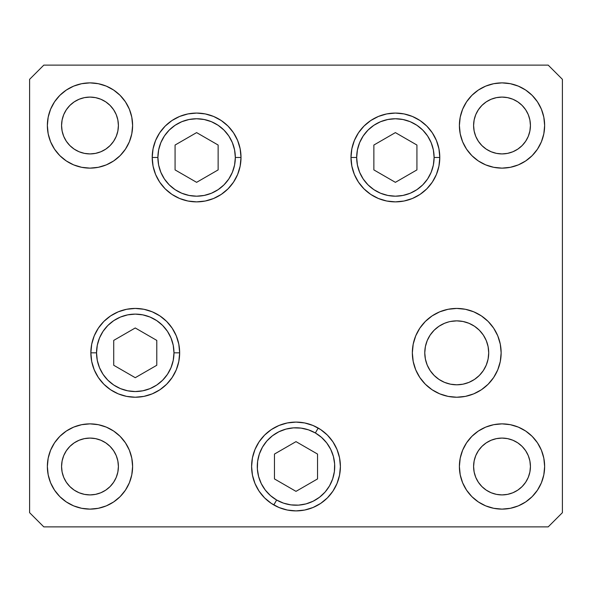 <?xml version="1.0" encoding="UTF-8"?>
<svg xmlns="http://www.w3.org/2000/svg" width="592" height="592" viewBox="0 0 592 592"><rect width="100%" height="100%" fill="white"/><g stroke="black" fill="none" stroke-linecap="round" stroke-linejoin="round"><path stroke-width="0.89" d="M450.512 321.478L456.743 320.864L462.981 321.478L468.982 323.299L474.503 326.251L479.35 330.225L483.324 335.072L486.276 340.6L488.097 346.594L488.711 352.832L488.097 346.594L488.711 352.832L488.097 359.07L488.711 352.832L488.097 359.07L486.276 365.064L483.324 370.592L479.35 375.439L474.503 379.413L468.982 382.365L462.981 384.186L456.743 384.8L450.512 384.186L456.743 384.8L462.981 384.186L456.743 384.8L450.512 384.186L444.511 382.365L438.983 379.413L434.143 375.439L430.162 370.592L427.209 365.064L425.389 359.07L424.775 352.832L425.389 346.594L427.209 340.6L430.162 335.072L434.143 330.225L438.983 326.251L444.511 323.299L448.743 321.885M486.276 340.6L485.536 338.942M356.673 157.472A38.717 38.717 0 0 1 395.389 118.755A38.717 38.717 0 0 1 434.106 157.472L439.789 157.472L434.106 157.472L433.366 165.027L431.161 172.287L427.587 178.984L422.769 184.852L416.901 189.662L410.212 193.244L402.945 195.441L395.389 196.189L387.841 195.441L380.575 193.244L373.885 189.662L368.017 184.852L363.199 178.984L359.625 172.287L357.42 165.027L356.673 157.472L357.42 149.917L359.625 142.657L363.199 135.96L368.017 130.092L373.885 125.282L380.575 121.7L387.841 119.503L395.389 118.755L402.945 119.503L410.212 121.7L416.901 125.282L422.769 130.092L427.587 135.96L431.161 142.657L433.366 149.917L434.106 157.472A38.717 38.717 0 0 1 395.389 196.189A38.717 38.717 0 0 1 356.673 157.472L350.989 157.472L356.673 157.472M373.863 145.04L373.863 169.904L395.389 182.336L416.923 169.904L416.923 145.04L395.389 132.608L373.863 145.04L395.389 132.608L416.923 145.04L416.923 169.904L395.389 182.336L373.863 169.904L373.863 145.04M235.327 157.472A38.717 38.717 0 0 1 196.611 196.189A38.717 38.717 0 0 1 157.894 157.472L152.211 157.472L157.894 157.472L158.634 149.917L160.839 142.657L164.413 135.96L169.231 130.092L175.099 125.282L181.788 121.7L189.055 119.503L196.611 118.755L204.159 119.503L211.425 121.7L218.115 125.282L223.983 130.092L228.801 135.96L232.375 142.657L234.58 149.917L235.327 157.472L234.58 165.027L232.375 172.287L228.801 178.984L223.983 184.852L218.115 189.662L211.425 193.244L204.159 195.441L196.611 196.189L189.055 195.441L181.788 193.244L175.099 189.662L169.231 184.852L164.413 178.984L160.839 172.287L158.634 165.027L157.894 157.472A38.717 38.717 0 0 1 196.611 118.755A38.717 38.717 0 0 1 235.327 157.472L241.011 157.472L235.327 157.472M218.137 169.904L218.137 145.04L196.611 132.608L175.077 145.04L175.077 169.904L196.611 182.336L218.137 169.904L196.611 182.336L175.077 169.904L175.077 145.04L196.611 132.608L218.137 145.04L218.137 169.904M96.54 352.832A38.717 38.717 0 0 1 135.257 314.115A38.717 38.717 0 0 1 173.974 352.832L179.657 352.832L173.974 352.832L173.227 360.387L171.021 367.647L167.447 374.344L162.63 380.212L156.762 385.022L150.072 388.604L142.805 390.801L135.257 391.549L127.702 390.801L120.435 388.604L113.745 385.022L107.877 380.212L103.06 374.344L99.486 367.647L97.28 360.387L96.54 352.832L97.28 345.277L99.486 338.017L103.06 331.32L107.877 325.452L113.745 320.642L120.435 317.06L127.702 314.863L135.257 314.115L142.805 314.863L150.072 317.06L156.762 320.642L162.63 325.452L167.447 331.32L171.021 338.017L173.227 345.277L173.974 352.832A38.717 38.717 0 0 1 135.257 391.549A38.717 38.717 0 0 1 96.54 352.832L90.857 352.832L96.54 352.832M113.723 340.4L113.723 365.264L135.257 377.696L156.791 365.264L156.791 340.4L135.257 327.968L113.723 340.4L135.257 327.968L156.791 340.4L156.791 365.264L135.257 377.696L113.723 365.264L113.723 340.4M295.956 510.896A44.4 44.4 0 0 1 273.8 504.946L276.642 500.025A38.717 38.717 0 0 1 262.471 447.138A38.717 38.717 0 0 1 315.358 432.967L318.2 428.046A44.4 44.4 0 0 1 320.642 429.563M251.6 466.459A44.4 44.4 0 0 1 264.58 435.127M264.631 435.068A44.4 44.4 0 0 1 271.306 429.6M271.358 429.563A44.4 44.4 0 0 1 287.335 422.947L296 422.096L304.665 422.947A44.4 44.4 0 0 1 318.2 428.046L315.358 432.967L321.53 437.384L326.717 442.927L330.721 449.372L333.4 456.476L334.635 463.965L334.384 471.55L332.66 478.943L329.529 485.854L325.112 492.026L319.569 497.213L313.124 501.217L306.02 503.896L298.531 505.131L290.946 504.88L283.553 503.156L276.642 500.025L270.47 495.608L265.283 490.065L261.279 483.62L258.6 476.516L257.365 469.027L257.616 461.442L259.34 454.049L262.471 447.138L266.888 440.966L272.431 435.779L278.876 431.775L285.98 429.096L293.469 427.861L301.054 428.112L308.447 429.836L315.358 432.967A38.717 38.717 0 0 1 329.529 485.854A38.717 38.717 0 0 1 276.642 500.025L273.8 504.946M320.694 429.6A44.4 44.4 0 0 1 327.369 435.068M327.42 435.127A44.4 44.4 0 0 1 340.4 466.459M340.4 466.54A44.4 44.4 0 0 1 320.709 503.385M320.627 503.444A44.4 44.4 0 0 1 304.688 510.038M304.636 510.045A44.4 44.4 0 0 1 296.044 510.896M274.466 478.928L296 491.36L317.534 478.928L317.534 454.064L296 441.632L274.466 454.064L274.466 478.928L274.466 454.064L296 441.632L317.534 454.064L317.534 478.928L296 491.36L274.466 478.928M488.711 352.832A31.968 31.968 0 0 1 456.743 384.8A31.968 31.968 0 0 1 424.775 352.832A31.968 31.968 0 0 1 456.743 320.864A31.968 31.968 0 0 1 488.711 352.832M241.011 157.472A44.4 44.4 0 0 1 196.611 201.872A44.4 44.4 0 0 1 152.211 157.472L153.062 148.807L155.585 140.482L159.692 132.808L165.212 126.074L171.939 120.553L179.613 116.454L187.945 113.923L196.611 113.072L205.269 113.923L213.601 116.454L221.275 120.553L228.001 126.074L233.522 132.808L237.629 140.482L240.152 148.807L241.011 157.472L240.152 166.137L237.629 174.462L233.522 182.136L228.001 188.87L221.275 194.391L213.601 198.49L205.269 201.021L196.611 201.872L187.945 201.021L179.613 198.49L171.939 194.391L165.212 188.87L159.692 182.136L155.585 174.462L153.062 166.137L152.211 157.472A44.4 44.4 0 0 1 196.611 113.072A44.4 44.4 0 0 1 241.011 157.472M439.789 157.472A44.4 44.4 0 0 1 395.389 201.872A44.4 44.4 0 0 1 350.989 157.472L351.848 148.807L354.371 140.482L358.478 132.808L363.999 126.074L370.725 120.553L378.399 116.454L386.731 113.923L395.389 113.072L404.055 113.923L412.387 116.454L420.061 120.553L426.788 126.074L432.308 132.808L436.415 140.482L438.938 148.807L439.789 157.472L438.938 166.137L436.415 174.462L432.308 182.136L426.788 188.87L420.061 194.391L412.387 198.49L404.055 201.021L395.389 201.872L386.731 201.021L378.399 198.49L370.725 194.391L363.999 188.87L358.478 182.136L354.371 174.462L351.848 166.137L350.989 157.472A44.4 44.4 0 0 1 395.389 113.072A44.4 44.4 0 0 1 439.789 157.472L438.938 166.137M501.143 352.832A44.4 44.4 0 0 1 456.743 397.232A44.4 44.4 0 0 1 412.343 352.832L413.201 344.167L415.725 335.842L419.832 328.168L425.352 321.434L432.079 315.913L439.752 311.814L448.085 309.283L456.743 308.432L465.408 309.283L473.733 311.814L481.414 315.913L488.141 321.434L493.661 328.168L497.768 335.842L500.292 344.167L501.143 352.832L500.292 361.497L497.768 369.822L493.661 377.496L488.141 384.23L481.414 389.751L473.733 393.85L465.408 396.381L456.743 397.232L448.085 396.381L439.752 393.85L432.079 389.751L425.352 384.23L419.832 377.496L415.725 369.822L413.201 361.497L412.343 352.832A44.4 44.4 0 0 1 456.743 308.432A44.4 44.4 0 0 1 501.143 352.832M304.665 422.947L312.99 425.478L320.664 429.577L327.398 435.098L332.919 441.832L337.018 449.506L339.549 457.831L340.4 466.496A44.4 44.4 0 0 1 296 510.896A44.4 44.4 0 0 1 251.6 466.496L252.451 457.831L254.982 449.506L259.081 441.832L264.602 435.098L271.336 429.577L279.01 425.478L287.335 422.947M179.657 352.832A44.4 44.4 0 0 1 135.257 397.232A44.4 44.4 0 0 1 90.857 352.832L91.708 344.167L94.232 335.842L98.339 328.168L103.859 321.434L110.586 315.913L118.267 311.814L126.592 309.283L135.257 308.432L143.915 309.283L152.248 311.814L159.921 315.913L166.648 321.434L172.168 328.168L176.275 335.842L178.799 344.167L179.657 352.832L178.799 361.497L176.275 369.822L172.168 377.496L166.648 384.23L159.921 389.751L152.248 393.85L143.915 396.381L135.257 397.232L126.592 396.381L118.267 393.85L110.586 389.751L103.859 384.23L98.339 377.496L94.232 369.822L91.708 361.497L90.857 352.832A44.4 44.4 0 0 1 135.257 308.432A44.4 44.4 0 0 1 179.657 352.832L178.799 344.167M132.608 125.504A42.624 42.624 0 0 1 89.984 168.128A42.624 42.624 0 0 1 47.36 125.504L48.181 117.186L50.601 109.194L54.545 101.824L59.844 95.364L66.304 90.065L73.674 86.121L81.666 83.701L89.984 82.88L98.302 83.701L106.294 86.121L113.664 90.065L120.124 95.364L125.423 101.824L129.367 109.194L131.787 117.186L132.608 125.504L131.787 133.822L129.367 141.814L125.423 149.184L120.124 155.644L113.664 160.943L106.294 164.887L98.302 167.307L89.984 168.128L81.666 167.307L73.674 164.887L66.304 160.943L59.844 155.644L54.545 149.184L50.601 141.814L48.181 133.822L47.36 125.504A42.624 42.624 0 0 1 89.984 82.88A42.624 42.624 0 0 1 132.608 125.504L131.787 133.822M544.64 466.496A42.624 42.624 0 0 1 502.016 509.12A42.624 42.624 0 0 1 459.392 466.496L460.213 458.178L462.633 450.186L466.577 442.816L471.876 436.356L478.336 431.057L485.706 427.113L493.698 424.693L502.016 423.872L510.334 424.693L518.326 427.113L525.696 431.057L532.156 436.356L537.455 442.816L541.399 450.186L543.819 458.178L544.64 466.496L543.819 474.814L541.399 482.806L537.455 490.176L532.156 496.636L525.696 501.935L518.326 505.879L510.334 508.299L502.016 509.12L493.698 508.299L485.706 505.879L478.336 501.935L471.876 496.636L466.577 490.176L462.633 482.806L460.213 474.814L459.392 466.496A42.624 42.624 0 0 1 502.016 423.872A42.624 42.624 0 0 1 544.64 466.496M132.608 466.496A42.624 42.624 0 0 1 89.984 509.12A42.624 42.624 0 0 1 47.36 466.496L48.181 458.178L50.601 450.186L54.545 442.816L59.844 436.356L66.304 431.057L73.674 427.113L81.666 424.693L89.984 423.872L98.302 424.693L106.294 427.113L113.664 431.057L120.124 436.356L125.423 442.816L129.367 450.186L131.787 458.178L132.608 466.496L131.787 474.814L129.367 482.806L125.423 490.176L120.124 496.636L113.664 501.935L106.294 505.879L98.302 508.299L89.984 509.12L81.666 508.299L73.674 505.879L66.304 501.935L59.844 496.636L54.545 490.176L50.601 482.806L48.181 474.814L47.36 466.496A42.624 42.624 0 0 1 89.984 423.872A42.624 42.624 0 0 1 132.608 466.496L131.787 474.814M544.64 125.504A42.624 42.624 0 0 1 502.016 168.128A42.624 42.624 0 0 1 459.392 125.504L460.213 117.186L462.633 109.194L466.577 101.824L471.876 95.364L478.336 90.065L485.706 86.121L493.698 83.701L502.016 82.88L510.334 83.701L518.326 86.121L525.696 90.065L532.156 95.364L537.455 101.824L541.399 109.194L543.819 117.186L544.64 125.504L543.819 133.822L541.399 141.814L537.455 149.184L532.156 155.644L525.696 160.943L518.326 164.887L510.334 167.307L502.016 168.128L493.698 167.307L485.706 164.887L478.336 160.943L471.876 155.644L466.577 149.184L462.633 141.814L460.213 133.822L459.392 125.504A42.624 42.624 0 0 1 502.016 82.88A42.624 42.624 0 0 1 544.64 125.504M530.432 125.504A28.416 28.416 0 0 1 502.016 153.92A28.416 28.416 0 0 1 473.6 125.504A28.416 28.416 0 0 1 502.016 97.088A28.416 28.416 0 0 1 530.432 125.504L529.884 131.047L528.271 136.382L525.644 141.288L522.107 145.595L517.8 149.132L512.894 151.759L507.559 153.372L502.016 153.92L496.473 153.372L491.138 151.759L486.232 149.132L481.925 145.595L478.388 141.288L475.761 136.382L474.148 131.047L473.6 125.504L474.148 119.961L475.761 114.626L478.388 109.72L481.925 105.413L486.232 101.876L491.138 99.249L496.473 97.636L502.016 97.088L507.559 97.636L512.894 99.249L517.8 101.876L522.107 105.413L525.644 109.72L528.271 114.626L529.884 119.961L530.432 125.504M118.4 466.496A28.416 28.416 0 0 1 89.984 494.912A28.416 28.416 0 0 1 61.568 466.496A28.416 28.416 0 0 1 89.984 438.08A28.416 28.416 0 0 1 118.4 466.496L117.852 472.039L116.239 477.374L113.612 482.28L110.075 486.587L105.768 490.124L100.862 492.751L95.527 494.364L89.984 494.912L84.441 494.364L79.106 492.751L74.2 490.124L69.893 486.587L66.356 482.28L63.729 477.374L62.116 472.039L61.568 466.496L62.116 460.953L63.729 455.618L66.356 450.712L69.893 446.405L74.2 442.868L79.106 440.241L84.441 438.628L89.984 438.08L95.527 438.628L100.862 440.241L105.768 442.868L110.075 446.405L113.612 450.712L116.239 455.618L117.852 460.953L118.4 466.496M530.432 466.496A28.416 28.416 0 0 1 502.016 494.912A28.416 28.416 0 0 1 473.6 466.496A28.416 28.416 0 0 1 502.016 438.08A28.416 28.416 0 0 1 530.432 466.496L529.884 472.039L528.271 477.374L525.644 482.28L522.107 486.587L517.8 490.124L512.894 492.751L507.559 494.364L502.016 494.912L496.473 494.364L491.138 492.751L486.232 490.124L481.925 486.587L478.388 482.28L475.761 477.374L474.148 472.039L473.6 466.496L474.148 460.953L475.761 455.618L478.388 450.712L481.925 446.405L486.232 442.868L491.138 440.241L496.473 438.628L502.016 438.08L507.559 438.628L512.894 440.241L517.8 442.868L522.107 446.405L525.644 450.712L528.271 455.618L529.884 460.953L530.432 466.496M118.4 125.504A28.416 28.416 0 0 1 89.984 153.92A28.416 28.416 0 0 1 61.568 125.504A28.416 28.416 0 0 1 89.984 97.088A28.416 28.416 0 0 1 118.4 125.504L117.852 131.047L116.239 136.382L113.612 141.288L110.075 145.595L105.768 149.132L100.862 151.759L95.527 153.372L89.984 153.92L84.441 153.372L79.106 151.759L74.2 149.132L69.893 145.595L66.356 141.288L63.729 136.382L62.116 131.047L61.568 125.504L62.116 119.961L63.729 114.626L66.356 109.72L69.893 105.413L74.2 101.876L79.106 99.249L84.441 97.636L89.984 97.088L95.527 97.636L100.862 99.249L105.768 101.876L110.075 105.413L113.612 109.72L116.239 114.626L117.852 119.961L118.4 125.504M29.6 512.672L43.808 526.88L548.192 526.88L562.4 512.672L562.4 79.328L548.192 65.12L43.808 65.12L29.6 79.328L29.6 512.672L29.6 79.328L43.808 65.12L548.192 65.12L562.4 79.328L562.4 512.672L548.192 526.88L43.808 526.88L29.6 512.672M340.4 466.496L339.549 475.161L337.018 483.486L332.919 491.16L327.398 497.894L320.664 503.415L312.99 507.514L304.665 510.045L296 510.896L287.335 510.045L279.01 507.514L271.336 503.415L264.602 497.894L259.081 491.16L254.982 483.486L252.451 475.161L251.6 466.496A44.4 44.4 0 0 1 296 422.096A44.4 44.4 0 0 1 340.4 466.496L339.549 475.161M537.455 101.824L532.156 95.364M485.706 86.121L478.336 90.065M476.619 91.272L471.876 95.364M460.213 117.186L459.392 125.504M460.213 133.822L460.62 135.672M510.334 167.307L518.326 164.887M542.501 138.839L543.819 133.822M502.016 153.92L496.473 153.372M481.925 145.595L478.388 141.288L475.761 136.382M475.761 114.626L478.388 109.72M486.232 101.876L491.138 99.249L496.473 97.636M507.559 97.636L512.894 99.249L517.8 101.876M131.787 458.178L131.38 456.328M81.666 424.693L73.674 427.113M49.499 453.161L48.181 458.178M54.545 490.176L59.844 496.636M106.294 505.879L113.664 501.935M115.381 500.728L120.124 496.636M89.984 438.08L95.527 438.628M110.075 446.405L113.612 450.712L116.239 455.618M116.239 477.374L113.612 482.28M105.768 490.124L100.862 492.751L95.527 494.364M84.441 494.364L79.106 492.751L74.2 490.124M543.36 456.136L541.399 450.186M460.213 458.178L459.392 466.496M474.177 498.775L478.321 501.927M475.761 455.618L478.388 450.712L481.925 446.405M496.473 438.628L502.016 438.08M517.8 490.124L512.894 492.751L507.559 494.364M496.473 494.364L491.138 492.751L486.232 490.124M478.388 482.28L475.761 477.374M117.823 93.225L113.679 90.073M48.64 135.864L50.601 141.814M116.239 136.382L113.612 141.288L110.075 145.595M95.527 153.372L89.984 153.92M74.2 101.876L79.106 99.249L84.441 97.636M95.527 97.636L100.862 99.249L105.768 101.876M113.612 109.72L116.239 114.626M103.859 384.23L110.586 389.751M135.257 397.232L143.915 396.381M135.257 308.432L126.592 309.283M98.339 328.168L96.814 330.617M312.99 507.514L320.664 503.415M337.018 449.506L332.919 441.832M252.451 457.831L251.6 466.496M412.343 352.832L413.201 361.497M425.352 384.23L426.987 385.784M448.085 396.381L456.743 397.232M481.414 389.751L488.141 384.23M493.661 377.496L494.934 375.476M465.408 309.283L456.743 308.432M354.371 174.462L358.478 182.136M363.999 188.87L364.894 189.736M386.731 201.021L395.389 201.872L404.055 201.021M404.055 113.923L395.389 113.072L386.731 113.923M187.945 201.021L196.611 201.872L205.269 201.021M237.629 140.482L233.522 132.808M228.001 126.074L227.106 125.208M205.269 113.923L196.611 113.072L187.945 113.923M153.062 148.807L152.211 157.472"/></g></svg>
